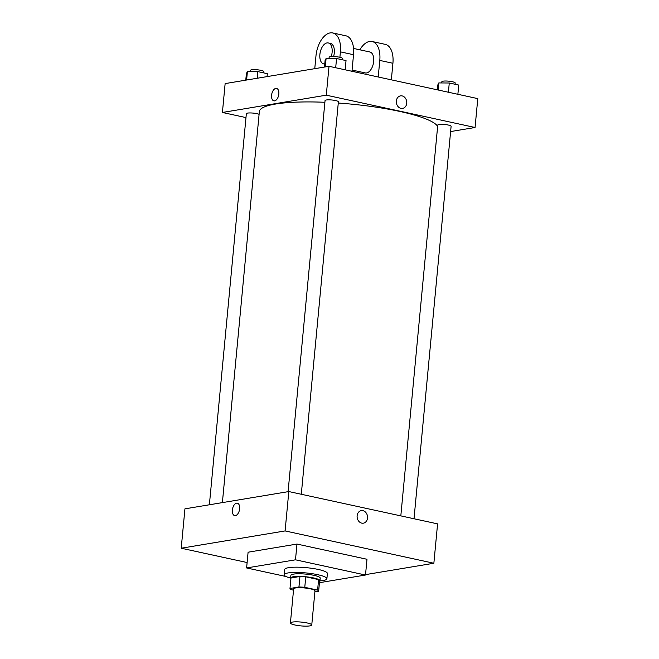 <?xml version="1.0" encoding="UTF-8"?>
<svg xmlns="http://www.w3.org/2000/svg" width="659" height="659" viewBox="0 0 659 659"><rect width="100%" height="100%" fill="white"/><g stroke="black" fill="none" stroke-linecap="round" stroke-linejoin="round"><path stroke-width="0.99" d="M292.341 622.088A10.717 1.911 5.4 0 1 304.376 622.458A10.717 1.911 5.4 0 1 311.756 624.996A10.717 1.911 5.4 0 1 300.908 625.893A10.717 1.911 5.4 0 1 290.413 622.977A10.717 1.911 5.4 0 1 292.341 622.088M290.413 622.977L293.642 588.858A10.717 1.911 5.4 0 1 295.562 587.96A10.717 1.911 5.4 0 1 307.605 588.339A10.717 1.911 5.4 0 1 314.986 590.876L311.756 624.996M290.973 578.05A14.399 2.57 5.4 0 1 290.973 578.009L289.985 588.512A14.399 2.57 5.4 0 0 291.023 589.616L293.519 590.159M314.887 591.881L318.643 591.255A14.399 2.57 5.4 0 0 318.643 591.222A14.399 2.57 5.4 0 0 317.605 590.11L304.771 587.326A14.399 2.57 5.4 0 0 298.947 586.98L289.985 588.471A14.399 2.57 5.4 0 0 289.985 588.512M317.605 590.11L318.602 579.615L305.76 576.823L304.771 587.326M298.947 586.98L299.944 576.477L290.981 577.968L289.985 588.471M299.944 576.477A14.399 2.57 5.4 0 1 305.76 576.823M318.602 579.615A14.399 2.57 5.4 0 1 319.64 580.719A14.399 2.57 5.4 0 1 319.631 580.752L318.651 591.181M319.582 581.279A14.737 2.636 -174.6 0 0 319.977 580.752A14.737 2.636 -174.6 0 0 313.709 577.968A14.737 2.636 -174.6 0 0 298.634 576.403A14.737 2.636 -174.6 0 0 290.635 577.976A14.737 2.636 -174.6 0 0 290.924 578.569M290.635 577.976L290.883 575.348A14.737 2.636 5.4 0 1 293.519 574.121A14.737 2.636 5.4 0 1 313.956 575.34A14.737 2.636 5.4 0 1 320.225 578.124L319.977 580.752M290.644 578.124A21.442 3.83 5.4 0 1 284.21 574.722A21.442 3.83 5.4 0 1 288.049 572.935A21.442 3.83 5.4 0 1 312.135 573.684A21.442 3.83 5.4 0 1 326.897 578.759A21.442 3.83 5.4 0 1 319.944 580.892M284.21 574.722L284.704 569.467A21.442 3.83 5.4 0 1 288.551 567.687A21.442 3.83 5.4 0 1 312.63 568.429A21.442 3.83 5.4 0 1 327.391 573.503L326.897 578.759M286.072 576.526L246.606 567.951L295.487 559.812L365.498 575.027L319.45 582.688M365.498 575.027L366.989 559.277L296.978 544.062L248.097 552.201L246.606 567.951M365.531 574.623L433.861 563.247L285.092 530.932L181.217 548.222L247.117 562.539M363.373 523.18A6.368 5.198 80.5 0 0 367.549 517.043A6.368 5.198 80.5 0 0 362.92 510.667A6.368 5.198 -99.5 0 1 367.557 517.043A6.368 5.198 -99.5 0 1 363.373 523.18A6.368 5.198 -99.5 0 1 357.203 517.76A6.368 5.198 -99.5 0 1 361.28 510.626A6.368 5.198 -99.5 0 1 362.92 510.667A6.368 5.198 80.5 0 0 361.28 510.626M433.861 563.247L437.584 523.872L288.815 491.556L285.092 530.932M288.815 491.556L184.94 508.847L181.217 548.222M239.637 508.789A6.368 3.501 102.3 0 1 234.653 515.61A6.368 3.501 102.3 0 1 232.586 508.649A6.368 3.501 102.3 0 1 237.355 503.171A6.368 3.501 102.3 0 1 239.637 508.789M296.978 544.062L295.487 559.812M237.364 503.171A6.368 3.501 -77.7 0 0 232.594 508.649A6.368 3.501 -77.7 0 0 234.662 515.61M338.273 103.035A89.772 16.03 5.4 0 1 399.906 111.462A89.772 16.03 5.4 0 1 437.634 126.437M222.388 502.611L259.358 111.528A89.772 16.03 5.4 0 1 275.437 104.056A89.772 16.03 5.4 0 1 324.887 102.285M259.086 114.345A6.697 1.194 -174.6 0 0 256.845 113.653A6.697 1.194 -174.6 0 0 249.992 112.936A6.697 1.194 -174.6 0 0 246.351 113.653L209.381 504.778M400.82 515.89L437.765 125.045A6.697 1.194 5.4 0 1 438.968 124.485A6.697 1.194 5.4 0 1 446.497 124.716A6.697 1.194 5.4 0 1 451.11 126.306L414.009 518.757M288.082 491.68L325.052 100.555A6.697 1.194 5.4 0 1 326.254 99.995A6.697 1.194 5.4 0 1 335.538 100.547A6.697 1.194 5.4 0 1 338.388 101.816L301.295 494.266M329.014 66.295L477.783 98.619L475.057 127.492L450.608 131.561L475.057 127.492L326.279 95.176L222.412 112.467L245.98 117.59L222.412 112.467L225.139 83.594L329.014 66.295L326.279 95.176L222.412 112.467M267.06 76.609L267.332 73.676L257.858 71.617L247.397 71.543L246.408 73.52L245.774 80.151M257.858 71.617L257.232 78.248M247.397 71.543L246.598 80.019M250.329 71.559L250.445 70.34A6.697 1.194 5.4 0 1 251.647 69.788A6.697 1.194 5.4 0 1 259.176 70.019A6.697 1.194 5.4 0 1 263.789 71.6L263.666 72.877M345.159 69.805L346.033 60.57L336.56 58.511L326.098 58.437L325.101 60.422L324.475 67.053M336.56 58.511L335.686 67.745M326.098 58.437L325.291 66.913M329.03 58.462L329.146 57.242A6.697 1.194 5.4 0 1 330.348 56.682A6.697 1.194 5.4 0 1 337.869 56.921A6.697 1.194 5.4 0 1 342.482 58.503L342.367 59.78M457.873 94.295L458.746 85.06L449.273 83.001L438.812 82.927L437.823 84.912L437.354 89.838M449.273 83.001L448.4 92.235M438.812 82.927L438.144 90.003M441.744 82.943L441.859 81.724A6.697 1.194 5.4 0 1 443.062 81.172A6.697 1.194 5.4 0 1 450.591 81.403A6.697 1.194 5.4 0 1 455.204 82.993L455.081 84.261M276.566 88.413A6.368 3.501 -77.7 0 0 271.796 93.891A6.368 3.501 -77.7 0 0 273.864 100.852A6.368 3.501 102.3 0 1 271.796 93.891A6.368 3.501 102.3 0 1 276.566 88.413A6.368 3.501 102.3 0 1 278.839 94.031A6.368 3.501 102.3 0 1 273.864 100.852M402.583 108.422A6.368 5.198 80.5 0 0 406.76 102.285A6.368 5.198 80.5 0 0 402.122 95.909A6.368 5.198 -99.5 0 1 406.76 102.285A6.368 5.198 -99.5 0 1 402.583 108.422A6.368 5.198 -99.5 0 1 396.413 103.002A6.368 5.198 -99.5 0 1 400.491 95.868A6.368 5.198 -99.5 0 1 402.122 95.909A6.368 5.198 80.5 0 0 400.491 95.868M475.057 127.492L326.279 95.176M351.964 71.287L353.529 54.713A21.442 11.78 -77.7 0 0 345.86 35.8L332.737 32.95A21.442 11.78 102.3 0 1 340.406 51.863L339.887 57.292M353.562 48.445L369.839 51.979A10.717 5.89 102.3 0 1 373.323 63.709A10.717 5.89 102.3 0 1 365.292 72.927L352.079 70.06M354.764 70.645L354.649 71.864M359.872 49.812A21.442 11.78 102.3 0 1 372.113 41.509A21.442 11.78 102.3 0 1 379.782 60.422L378.217 76.988M324.772 63.956A10.717 5.89 102.3 0 1 323.717 63.898A10.717 5.89 102.3 0 1 320.027 53.305A10.717 5.89 102.3 0 1 326.988 42.926A10.717 5.89 102.3 0 1 328.273 42.95L330.464 43.428A10.717 5.89 102.3 0 1 333.586 56.534M314.763 68.668L315.966 55.933A21.442 11.78 102.3 0 1 332.737 32.95M328.273 42.95A10.717 5.89 102.3 0 1 331.238 56.583M372.113 41.509L385.243 44.359A21.442 11.78 102.3 0 1 392.912 63.272L391.347 79.838M353.529 54.713L340.406 51.863M392.912 63.272L379.782 60.422M319.64 580.719L318.643 591.222M323.717 63.898L324.755 64.121"/></g></svg>

